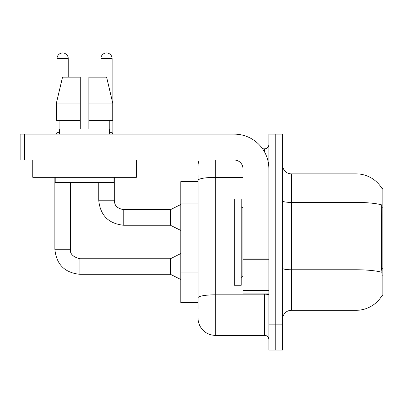 <?xml version="1.0" encoding="UTF-8"?>
<svg xmlns="http://www.w3.org/2000/svg" width="403" height="403" viewBox="0 0 403 403"><rect width="100%" height="100%" fill="white"/><g stroke="black" fill="none" stroke-linecap="round" stroke-linejoin="round"><path stroke-width="0.6" d="M382.064 188.654A30.225 30.225 0 0 0 356.081 173.864A30.225 30.225 0 0 1 382.064 188.654L382.85 188.549L382.85 295.631L381.999 295.631L382.155 295.374A30.225 30.225 0 0 1 356.081 310.31L291.314 310.31A8.634 8.634 0 0 0 282.674 318.944M198.044 197.002L198.044 175.592L198.044 181.637L180.776 181.637L180.776 302.537L198.044 302.537M275.768 324.128L275.768 350.036L282.674 350.036L282.674 324.128L275.768 324.128L275.768 350.036L268.856 350.036L268.856 324.128L275.768 324.128L275.768 160.046L275.768 324.128M268.856 324.128L268.856 134.144L275.768 134.144L275.768 160.046L275.768 134.144L282.674 134.144L282.674 324.128M382.155 275.768L381.601 268.262L381.722 204.88A30.225 5.249 180 0 0 356.081 202.412L356.081 173.864A30.225 30.225 0 0 1 381.999 188.549A30.225 30.225 0 0 0 356.081 173.864L291.314 173.864A8.634 8.634 0 0 1 282.674 165.23A8.634 8.634 0 0 0 291.314 173.864L291.314 310.31M198.044 308.582L198.044 175.592M215.318 160.046L215.318 335.351L264.539 335.351L264.539 293.903M262.575 148.823L264.539 148.823A4.317 4.317 0 0 0 268.856 144.506M198.044 300.809L198.044 278.176M268.856 339.674A4.317 4.317 0 0 0 264.539 335.351M198.044 166.091A17.274 17.274 0 0 1 199.137 160.046M215.318 335.351A17.274 17.274 0 0 1 198.044 318.083M234.314 242.087L234.314 285.269L241.226 285.269L241.226 198.911L234.314 198.911L234.314 242.087M268.856 293.903L242.954 293.903L242.954 258.983L268.856 258.983M268.856 168.686A34.542 34.542 0 0 0 234.314 134.144L24.467 134.144L24.467 160.046L234.314 160.046A8.634 8.634 0 0 1 242.954 168.686L242.954 258.983M24.467 160.046L20.15 160.046L20.15 134.144L24.467 134.144M136.385 160.046L136.385 177.32L32.759 177.32L32.759 160.046M88.892 128.96L80.252 128.96L88.892 128.96L80.252 128.96L88.892 128.96L88.892 77.144L106.609 77.144L112.739 103.052L112.739 120.326L88.892 120.326M100.896 77.144L100.896 58.581A5.612 5.612 0 0 1 106.508 52.964A5.612 5.612 0 0 1 112.12 58.581L112.12 100.423L112.739 103.052L88.892 103.052M80.252 103.052L80.252 120.326L80.252 103.052L80.252 120.326L56.405 120.326L56.405 103.052L62.541 77.144L80.252 77.144L80.252 103.052L56.405 103.052L57.025 100.423L57.025 58.581L68.253 58.581L68.253 77.144M59.528 128.96L59.906 128.96L59.528 128.96L59.528 134.144M109.616 128.96L109.243 128.96L109.616 128.96L109.616 134.144M109.243 120.326L109.243 128.96M80.252 120.326L80.252 128.96M59.906 128.96L59.906 120.326M55.211 177.32L55.211 182.504L113.933 182.504L113.933 177.32M112.739 120.326L112.739 103.052L106.609 77.144M62.541 77.144L56.405 103.052M57.025 58.581A5.612 5.612 0 0 1 62.636 52.964A5.612 5.612 0 0 1 68.253 58.581M180.776 279.481L170.414 274.297L170.414 258.756L180.776 253.573M54.863 177.32L54.863 249.256L70.409 249.256L70.409 182.504M57.025 120.326L57.025 132.33L59.528 132.33M180.776 230.43L170.414 225.247L170.414 209.706L180.776 204.523M98.735 182.504L98.735 200.205L114.281 200.205L114.281 177.32M109.616 132.33L112.12 132.33L112.573 134.144M112.12 120.326L112.12 132.33M382.85 268.262L381.601 268.262M382.85 207.812L381.601 207.812M198.044 203.047L180.776 203.047M198.044 272.131L180.776 272.131M356.081 310.31L356.081 202.412L291.314 202.412A8.634 1.501 0 0 1 282.674 200.911M381.812 272.267A30.225 5.249 180 0 0 356.081 269.768L291.314 269.768A8.634 1.501 -0 0 1 282.674 268.267M282.674 160.046L268.856 160.046M268.856 294.064A4.317 0.751 0 0 1 264.539 294.815L215.318 294.815A17.274 2.997 180 0 0 198.044 297.812M198.044 180.368A17.274 2.997 180 0 1 215.318 177.365L242.954 177.365M264.539 151.961L264.539 148.823M241.226 206.684L242.087 207.545L242.087 276.629L242.954 276.629M268.856 259.734L242.954 259.734M242.954 290.336L268.856 290.336M170.414 274.297L79.91 274.297C64.717 272.796 56.37 264.449 54.863 249.256C56.37 264.449 64.717 272.796 79.91 274.297C64.717 272.796 56.37 264.449 54.863 249.256C56.37 264.449 64.717 272.796 79.91 274.297C64.717 272.796 56.37 264.449 54.863 249.256C56.37 264.449 64.717 272.796 79.91 274.297C64.717 272.796 56.37 264.449 54.863 249.256C56.37 264.449 64.717 272.796 79.91 274.297L79.91 258.771M170.414 225.247L123.776 225.247C108.583 223.746 100.236 215.398 98.735 200.205C100.236 215.398 108.583 223.746 123.776 225.247C108.583 223.746 100.236 215.398 98.735 200.205C100.236 215.398 108.583 223.746 123.776 225.247C108.583 223.746 100.236 215.398 98.735 200.205C100.236 215.398 108.583 223.746 123.776 225.247L123.776 209.706L170.414 209.706M100.896 58.581L112.12 58.581M70.409 249.256C69.885 253.865 73.054 257.028 79.91 258.756C73.054 257.028 69.885 253.865 70.409 249.256C69.885 253.865 73.054 257.028 79.91 258.756C73.054 257.028 69.885 253.865 70.409 249.256C69.885 253.865 73.054 257.028 79.91 258.756C73.054 257.028 69.885 253.865 70.409 249.256C69.885 253.865 73.054 257.028 79.91 258.756C73.054 257.028 69.885 253.865 70.409 249.256M242.087 207.545L242.954 207.545M242.087 276.629L241.226 277.496M170.414 258.756L79.91 258.756M57.025 132.33L56.571 134.144M98.735 200.205C100.236 215.398 108.583 223.746 123.776 225.247M114.281 200.205C114.805 203.223 114.251 207.812 123.776 209.706"/></g></svg>

